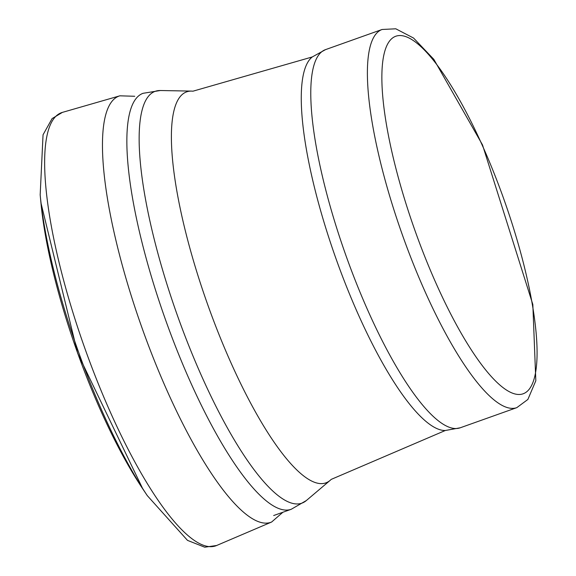 <?xml version="1.0" encoding="UTF-8"?>
<svg xmlns="http://www.w3.org/2000/svg" width="576" height="576" viewBox="0 0 576 576"><rect width="100%" height="100%" fill="white"/><g stroke="black" fill="none" stroke-linecap="round" stroke-linejoin="round"><path stroke-width="0.86" d="M445.291 430.51L331.193 479.398A207.526 51.538 -109.6 0 1 330.113 480.398A207.526 51.538 -109.6 0 1 208.685 307.368A207.526 51.538 -109.6 0 1 191.477 91.102A207.526 51.538 -109.6 0 1 192.938 91.195L312.257 56.959L325.519 49.63A200.714 49.846 -109.6 0 0 346.846 258.062A200.714 49.846 -109.6 0 0 460.195 427.802L445.291 430.51A198.95 49.406 -109.6 0 1 337.018 261.54A198.95 49.406 -109.6 0 1 312.257 56.959M330.113 480.398L306.324 500.558A218.592 54.281 -109.6 0 1 178.423 318.305A218.592 54.281 -109.6 0 1 160.294 90.518L191.477 91.102M306.324 500.558L291.218 509.285A220.788 54.828 -109.6 0 1 166.529 322.574A220.788 54.828 -109.6 0 1 143.071 93.305L160.294 90.518M415.958 233.287A189.77 47.124 -109.6 0 1 425.549 51.235A189.77 47.124 -109.6 0 1 536.882 360.468A189.77 47.124 -109.6 0 1 415.958 233.287M403.459 237.902A200.714 49.846 -109.6 0 1 382.133 29.47L395.798 28.8L413.575 38.059L433.829 59.342L482.508 144.907L532.829 304.488L535.824 380.743L527.875 399.456L516.809 407.642A200.714 49.846 -109.6 0 1 403.459 237.902M40.91 202.608A212.897 52.87 70.4 0 0 40.939 202.853L40.176 194.875A224.071 55.642 70.4 0 0 79.589 354.96A224.071 55.642 70.4 0 0 147.283 495.619L142.826 488.959A212.897 52.87 70.4 0 0 142.963 489.161M40.176 194.875L43.049 134.784L52.099 118.584L62.395 112.385A229.903 57.089 70.4 0 0 86.429 352.706A229.903 57.089 70.4 0 0 216.158 545.695A229.903 57.089 70.4 0 0 216.641 545.494L271.642 522.014L282.881 512.258M119.866 95.81A226.231 56.182 70.4 0 0 140.724 324.266A226.231 56.182 70.4 0 0 269.215 522.792A226.231 56.182 70.4 0 0 271.649 522.007M40.939 202.853A212.897 52.87 70.4 0 0 77.803 353.506A212.897 52.87 70.4 0 0 142.826 488.959L77.652 353.29L40.939 202.853M291.218 509.285L273.679 515.534M382.133 29.47L325.519 49.63M516.809 407.642L460.195 427.802M147.283 495.619L187.495 540.367L204.739 547.2L216.641 545.494M62.395 112.385L119.866 95.818L134.734 96.271"/></g></svg>
